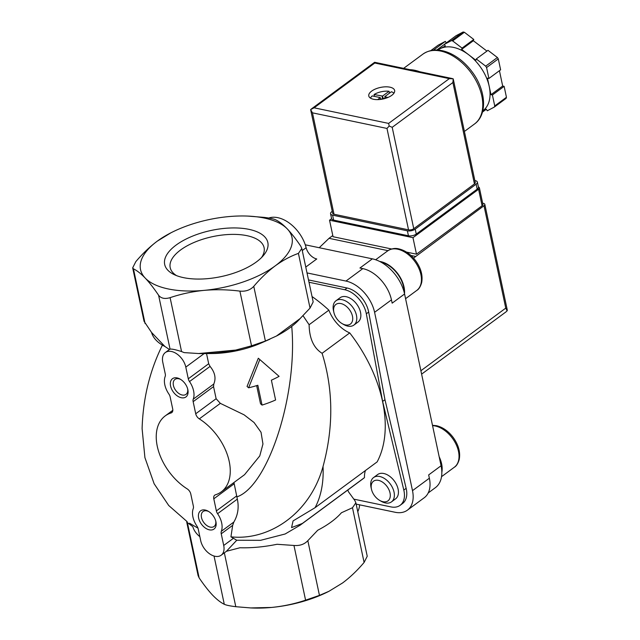 <?xml version="1.0" encoding="UTF-8"?>
<svg xmlns="http://www.w3.org/2000/svg" width="640" height="640" viewBox="0 0 640 640"><rect width="100%" height="100%" fill="white"/><g stroke="black" fill="none" stroke-linecap="round" stroke-linejoin="round"><path stroke-width="0.96" d="M312.032 296.536A120.848 76.936 -126.4 0 1 328.872 310.152L309.112 324.728L303.024 315.696M302.376 523.448A120.848 76.936 -126.4 0 1 300.144 525.192L362.248 479.368A120.848 76.936 -126.4 0 0 364.472 477.624L302.376 523.448L291.568 527.6L293.064 520.928L315.048 507.704L377.144 461.888A120.848 76.936 -126.4 0 0 349.728 332.912L322.088 353.304C333.344 389.504 333.664 427.24 323.032 466.512C309.816 514.432 268.272 540.944 230.936 536.832L232.672 525.352L233.856 522.048C237.944 515.024 239.096 507.384 237.328 499.128L234.2 483.76L213.8 498.816L216.368 510.904L236.776 495.856M285.168 533.984L260.552 540.328L236.752 540.248L230.936 536.832M233.456 483.448L234.112 483.136M162.432 345.12C149.808 370.52 143.032 398.352 142.104 428.632L144.912 457.608L154.136 483.76L168.72 505.504L187.176 521.688M262.048 405.088L257.832 385.264A64.2 28.744 168 0 1 248.632 387.808L259.832 359.56L279.096 376.352A64.2 28.744 168 0 1 271.384 380.176L275.592 399.992A64.2 28.744 168 0 1 262.048 405.088L260.52 403.76L256.664 385.632M216.368 510.904A5.664 3.608 53.6 0 0 217.592 513.688A18.88 12.024 53.6 0 1 221.336 531.288A5.664 3.608 53.6 0 0 221.232 533.792L223.712 545.472A15.104 9.616 53.6 0 1 221.176 555.216A15.104 9.616 53.6 0 1 209.432 553.704A15.104 9.616 53.6 0 1 200.696 540.648L198.216 528.976A5.664 3.608 53.6 0 0 196.992 526.192A18.88 12.024 53.6 0 1 193.248 508.592A5.664 3.608 53.6 0 0 193.352 506.088L190.784 494A5.664 3.608 53.6 0 0 187.192 488.888A47.208 30.056 53.6 0 1 158.44 450.84A47.208 30.056 53.6 0 1 165.224 415.896A47.208 30.056 53.6 0 1 171.048 412.96A5.664 3.608 53.6 0 0 171.752 412.608A5.664 3.608 53.6 0 0 172.704 408.952L170.136 396.856A5.664 3.608 53.6 0 0 168.904 394.08A18.88 12.024 53.6 0 1 165.168 376.472A5.664 3.608 53.6 0 0 165.272 373.976L162.784 362.296A15.104 9.616 53.6 0 1 165.328 352.552A15.104 9.616 53.6 0 1 177.064 354.064A15.104 9.616 53.6 0 1 185.8 367.112L188.288 378.792L208.688 363.736L206.528 353.576M213.8 498.816A5.664 3.608 53.6 0 1 214.752 495.16A5.664 3.608 53.6 0 1 215.448 494.808A47.208 30.056 53.6 0 0 221.28 491.864L244.568 474.68L259.768 455.912L262.952 444.008L261.04 432.288L254.072 422.512L244.104 414.832L220.336 403.36L216.128 398.712L213.552 386.616L213.8 384.008C216.2 378.216 214.952 372.352 210.064 366.408L208.688 363.736M188.288 378.792A5.664 3.608 53.6 0 0 189.512 381.568A18.88 12.024 53.6 0 1 193.248 399.176A5.664 3.608 53.6 0 0 193.152 401.672L195.72 413.768A5.664 3.608 53.6 0 0 199.312 418.872A47.208 30.056 53.6 0 1 228.056 456.92A47.208 30.056 53.6 0 1 221.28 491.864M259.832 359.56L258.312 358.24L247.056 386.44L248.632 387.808M169.704 349.32L170.056 349.144C171.728 348.832 175.568 349.64 181.56 351.56L184.184 352.616L198.68 353.536L235.736 350.072A79.736 35.704 168 0 1 203.424 353.592A79.736 35.704 168 0 1 198.68 353.536M170.968 232.784L157.28 241.152C149.72 246.824 142.56 253.656 135.816 261.64L132.688 267.832L133.448 268.832C137.04 270.584 140.944 273.648 145.168 278.024C149.432 282.56 153.904 288.296 158.592 295.24C161 298.4 164.832 299.208 170.104 297.656C181.056 293.976 192.4 291.544 204.144 290.368A77.416 34.664 -12 0 0 275.24 265.848C282.832 260.336 290.56 256.184 298.416 253.392L301.816 248.488L300.776 246.2C296.08 239.248 291.608 233.504 287.352 228.984A77.416 34.664 -12 0 0 247.696 216.08A77.416 34.664 -12 0 0 228.376 216.632A77.416 34.664 -12 0 0 172.32 232.104A77.416 34.664 -12 0 0 157.28 241.152A77.416 34.664 -12 0 0 145.168 278.024A77.416 34.664 -12 0 0 204.144 290.368C215.952 289.336 227.872 289.592 239.896 291.12C245.688 291.648 250.312 290.048 253.768 286.336C260.584 278.296 267.736 271.464 275.24 265.848A77.416 34.664 -12 0 0 287.352 228.984C283.12 224.592 279.216 221.528 275.632 219.792C273.712 218.896 269.872 218.088 264.128 217.384L247.696 216.08M198.104 575.592L199.136 577.88C203.84 584.84 208.312 590.576 212.568 595.104C216.8 599.488 220.704 602.552 224.288 604.288C226.208 605.192 230.04 605.992 235.792 606.704L250.768 607.936L271.544 607.448C283.32 606.272 294.664 603.848 305.584 600.168L319.456 595.384L328.952 591.296L342.632 582.928C350.2 577.256 357.352 570.424 364.104 562.44L367.232 556.248L355.88 502.808L352.48 507.736L341.432 512.752A79.736 35.704 168 0 1 317.728 530.24L307.832 540.68C304.384 544.336 299.76 545.928 293.96 545.464L277.016 544.28A79.736 35.704 168 0 1 239.96 547.752L226.416 551.296L221.176 555.216M250.768 607.936L252.224 608A77.416 34.664 -12 0 0 271.544 607.448A77.416 34.664 -12 0 0 327.6 591.976L328.952 591.304M205.184 510.032A11.328 7.216 -126.4 0 0 198.672 518.2A11.328 7.216 -126.4 0 0 209.512 529.872A11.328 7.216 -126.4 0 0 215.88 521.552A11.328 7.216 -126.4 0 0 208.288 511.264A11.328 7.216 -126.4 0 0 205.184 510.032M177.104 377.912A11.328 7.216 -126.4 0 0 170.592 386.08A11.328 7.216 -126.4 0 0 181.432 397.76A11.328 7.216 -126.4 0 0 187.8 389.432A11.328 7.216 -126.4 0 0 180.208 379.144A11.328 7.216 -126.4 0 0 177.104 377.912M169.48 349.536L164.904 346.472L151.552 332.448L144.04 321.272L132.68 267.84M164.904 346.472A79.736 35.704 168 0 1 151.552 332.448M199.856 536.672A79.736 35.704 168 0 1 192.832 526.656L186.744 522.152M301.824 248.488L313.176 301.928L310.04 308.096L300.152 318.536L276.448 336.032L265.4 341.04L251.528 345.824L235.736 350.072M300.152 318.536A79.736 35.704 168 0 1 276.448 336.032M309.112 324.728C309.368 338.52 313.696 348.048 322.088 353.304M237.072 496.816C268.432 485.888 297.84 394.192 291.728 326.392M203.424 353.592L211.68 353.544A60.424 27.056 -12 0 0 261.136 343.032L269.872 339.2M256.432 261.912A52.736 23.616 -12 0 0 263.368 255.576A52.736 23.616 -12 0 0 245.672 228.76A52.736 23.616 -12 0 0 179.336 242.864A52.736 23.616 -12 0 0 174.072 274.56A52.736 23.616 -12 0 0 256.432 261.912M236.752 540.248L226.416 551.296M347.824 490.008A79.736 35.704 168 0 1 348.368 491.632L354.84 500.544L355.872 502.808M373.568 477.552L377.624 474.56A15.104 9.616 53.6 0 1 383.784 473.504A15.104 9.616 53.6 0 1 396.696 484.976A15.104 9.616 53.6 0 1 395.56 498.864L391.504 501.864A15.104 9.616 -126.4 0 0 392.64 487.976A15.104 9.616 -126.4 0 0 379.728 476.496A15.104 9.616 -126.4 0 0 373.568 477.552A15.104 9.616 -126.4 0 0 371.08 487.568L371.48 489.304A12.208 7.776 -126.4 0 0 379.664 500.392A12.208 7.776 -126.4 0 0 390.288 494.824A12.208 7.776 -126.4 0 0 378.464 480.36A12.208 7.776 -126.4 0 0 371.48 489.304M335.984 300.76L340.048 297.76A15.104 9.616 53.6 0 1 346.208 296.704A15.104 9.616 53.6 0 1 359.12 308.184A15.104 9.616 53.6 0 1 357.984 322.072L353.92 325.064A15.104 9.616 -126.4 0 0 355.056 311.176A15.104 9.616 -126.4 0 0 342.144 299.696A15.104 9.616 -126.4 0 0 335.984 300.76A15.104 9.616 -126.4 0 0 333.504 310.768L333.904 312.504A12.208 7.776 -126.4 0 0 342.08 323.592A12.208 7.776 -126.4 0 0 352.712 318.024A12.208 7.776 -126.4 0 0 340.888 303.56A12.208 7.776 -126.4 0 0 333.904 312.504M328.872 310.152A28.32 18.032 -126.4 0 0 349.728 332.912M365.424 470.536A28.32 18.032 -126.4 0 0 364.472 477.624M309 282.248L344.736 289.736A22.656 14.424 53.6 0 1 366.336 313.792L382.624 401.416L403.808 490.064A22.656 14.424 53.6 0 1 400.136 505.312A22.656 14.424 53.6 0 1 390.896 506.896L353.872 499.152M268.768 218.04A30.208 19.232 53.6 0 1 306.128 247.704L302.256 250.56M359.64 504.84A30.208 19.232 53.6 0 1 357.76 511.648M382.624 401.416L384.96 399.688L406.144 488.336A22.656 14.424 53.6 0 1 402.48 503.584L400.136 505.312M308.504 279.928L347.08 288.008A22.656 14.424 53.6 0 1 368.68 312.064L384.96 399.688M305.768 267.072L316.76 258.968A11.328 7.216 53.6 0 1 306.128 247.704M307.008 272.912L345.952 281.064A30.208 19.232 53.6 0 1 374.584 312.304L412.496 490.656A30.208 19.232 53.6 0 1 407.416 510.152A30.208 19.232 53.6 0 1 395.096 512.264L356.152 504.112M305.272 244.8L372.368 258.848L359.944 268.008L362.824 268.616A30.208 19.232 53.6 0 1 391.456 299.856L392.152 303.16L404.576 293.992L441.08 465.744A33.984 21.64 53.6 0 1 435.368 487.672L428.2 492.96M441.08 465.744L428.664 474.912L429.368 478.208A30.208 19.232 53.6 0 1 424.288 497.704L407.416 510.152M372.368 258.848A33.984 21.64 53.6 0 1 404.576 293.992M404.136 292.152A23.984 15.264 -126.4 0 0 381.04 262.176M404.512 293.704A24.544 15.624 -126.4 0 0 380.776 261.648A24.544 15.624 -126.4 0 0 379.664 261.448M342.08 323.592L343.624 324.48A15.104 9.616 -126.4 0 0 353.92 325.064M441.696 469.648A23.984 15.264 -126.4 0 0 439.544 458.496M441.84 472.304A24.544 15.624 -126.4 0 0 439.168 456.744M379.664 500.392L381.2 501.28A15.104 9.616 -126.4 0 0 391.504 501.864M180.776 379.496A9.288 5.912 -126.4 0 0 178.752 378.768A9.288 5.912 -126.4 0 0 174.968 379.416A9.288 5.912 -126.4 0 0 175.72 390.4A9.288 5.912 -126.4 0 0 185.992 394.36A9.288 5.912 -126.4 0 0 187.632 388.784M208.856 511.608A9.288 5.912 -126.4 0 0 206.832 510.888A9.288 5.912 -126.4 0 0 203.048 511.536A9.288 5.912 -126.4 0 0 203.8 522.512A9.288 5.912 -126.4 0 0 214.072 526.472A9.288 5.912 -126.4 0 0 215.712 520.904M261.504 257.6A48 21.488 -12 0 0 264.152 248A48 21.488 -12 0 0 212.672 236.624A48 21.488 -12 0 0 170.272 267.952A48 21.488 -12 0 0 176.592 275.648M478.416 187.024A3.776 1.688 168 0 1 479.4 187.872A3.776 1.688 168 0 1 478.584 189.264L412.968 237.672L329.536 220.208L331.608 218.672M482.664 203.232L483.464 203.4A3.776 1.688 168 0 1 484.816 204.344A3.776 1.688 168 0 1 484 205.728L413.536 258.112M319.216 247.72L329.032 238.32L332.792 235.544M507.32 310.144L506.32 311.648L421.608 374.144M329.032 238.32L387.992 250.664M410.912 255.464L415.336 256.392M479.4 187.872L482.904 204.384A3.776 1.688 168 0 1 482.088 205.776L416.48 254.184L406.504 252.096M391.648 248.984L333.048 236.72L329.536 220.208M507.2 310.864L505.76 308.12L484 205.728M412.968 237.672L416.48 254.184M409.76 69.648A43.432 27.648 53.6 0 1 419.712 71.728M381.112 99.336L383.056 98.176L384.816 98.544M387.992 97.432L384.928 96.792L385.272 98.416L384.872 96.56L391.376 91.76A12.464 5.584 168 0 1 393.944 93.184M383.016 98.168L382.576 96.08L374.064 94.52A12.464 5.584 168 0 1 389.08 91.28L389.48 93.168M382.576 96.08L389.08 91.28M437.936 50.088L438.024 50.016A37.768 24.04 53.6 0 1 439.984 48.792L445.336 45.968L444.312 44.384L456.024 35.736L463.112 32A45.32 28.848 53.6 0 1 464.368 32.264L473.776 39.456L473.36 40.736L486.928 51.104M437.568 50.064L439.984 48.792A37.768 24.04 53.6 0 1 468.752 54.816L475.856 60.248L476.272 58.968L487.992 50.32L497.4 57.512A45.32 28.848 53.6 0 1 498.296 58.896L500.616 69.824L488.904 78.472L487.464 78.168L489.216 86.424A37.768 24.04 53.6 0 1 482.872 110.792L482.776 110.864M499.432 70.704L502.688 86.04L504.128 86.344L506.448 97.272A45.32 28.848 53.6 0 1 506.088 98.392L494.368 107.04L487.288 110.776L486.264 109.192L482.728 111.064M430.872 50.56L438.24 45.128L445.328 41.392L446.312 42.912M476.272 58.968L485.68 66.16A45.32 28.848 53.6 0 1 486.576 67.544L498.296 58.896M485.68 66.16L497.4 57.512M444.312 44.384L451.392 40.648L463.112 32M451.392 40.648A45.32 28.848 53.6 0 1 452.656 40.912L464.368 32.264M452.656 40.912L462.064 48.104L461.648 49.376L468.752 54.816A37.768 24.04 53.6 0 1 489.216 86.424L490.976 94.688L492.408 94.984L494.736 105.92A45.32 28.848 53.6 0 1 494.368 107.04M494.736 105.92L506.448 97.272M486.576 67.544L488.904 78.472M371.64 91.112A13.216 5.92 168 0 1 385.48 86.824A13.216 5.92 168 0 1 394.64 90.472A13.216 5.92 168 0 1 382.944 99.008A13.216 5.92 168 0 1 368.784 95.968A13.216 5.92 168 0 1 371.64 91.112M334.016 214.24L408.536 229.84A3.776 1.688 -12 0 0 413.752 228.712L474.448 183.936A3.776 1.688 -12 0 0 475.264 182.544L453.216 78.832L452.896 82.536L392.2 127.312L389.208 126.024L386.976 128.44L312.464 112.84L310.624 109.576L332.672 213.296A3.776 1.688 -12 0 0 334.016 214.24L312.464 112.84M389.208 126.024L388.624 123.408L449.312 78.632L453.216 78.832M449.312 78.632L374.8 63.032L314.104 107.808L310.624 109.576M374.8 63.032L374.624 62.288L311.208 109.08M490.976 94.688L502.688 86.04M492.408 94.984L504.128 86.344M482.456 112.096L486.304 109.256M433.608 50.032L445.328 41.392M436.776 50.032L444.352 44.44M461.648 49.376L473.36 40.736M462.064 48.104L473.776 39.456M332.248 211.328L331.784 211.664A5.664 2.536 -12 0 0 330.56 213.744A5.664 2.536 -12 0 0 332.584 215.16L407.384 230.824A5.664 2.536 -12 0 0 415.216 229.136L476.144 184.176A5.664 2.536 -12 0 0 477.368 182.096A5.664 2.536 -12 0 0 475.344 180.68L474.848 180.576M330.56 213.744L331.616 218.704A5.664 2.536 -12 0 0 333.64 220.12L408.44 235.776A5.664 2.536 -12 0 0 416.272 234.088L477.2 189.136A5.664 2.536 -12 0 0 478.424 187.056L477.368 182.096M370.52 98.16A12.464 5.584 168 0 1 372.192 95.904L380.176 97.576L377.768 99.624M374.064 94.52L374.464 96.376M385.08 98.048L384.496 98.48M381.312 99.192L380.608 99.048M315.048 507.704A120.848 76.936 -126.4 0 0 323.032 466.512M171.048 412.96L172.296 412.04M221.232 533.792L232.672 525.352M221.336 531.288L233.856 522.048M217.592 513.688L237.328 499.128M199.312 418.872L220.336 403.36M195.72 413.768L216.128 398.712M193.152 401.672L213.552 386.616M193.248 399.176L213.8 384.008M189.512 381.568L210.064 366.408M170.056 349.144L158.592 295.24M181.56 351.56L170.104 297.656M214.024 556.016L224.288 604.288M224.352 552.872L235.792 606.704M223.712 545.472L233.296 538.4M145.08 323.536L133.448 268.832M187.512 523.176L199.136 577.88M251.528 345.824L239.896 291.12M265.4 341.04L253.768 286.336M185.8 367.112L204.136 353.584M310.04 308.096L298.416 253.392M352.48 507.736L364.104 562.44M307.832 540.68L319.456 595.384M293.96 545.464L305.584 600.168M403.808 490.064L406.144 488.336M366.336 313.792L368.68 312.064M344.736 289.736L347.08 288.008M391.456 299.856L374.584 312.304M362.824 268.616L345.952 281.064M429.368 478.208L412.496 490.656M387.632 250.912C391.328 248.592 395.056 247.912 398.824 248.88C405.192 250.4 410.776 254.312 415.576 260.616C420.976 268.128 422.992 275.496 421.64 282.72C420.432 286.736 418.808 289.304 416.784 290.416A24.544 15.624 -126.4 0 0 418.624 267.848A24.544 15.624 -126.4 0 0 397.648 249.2A24.544 15.624 -126.4 0 0 387.632 250.912L375.648 259.76M432.488 425.312L436.408 425.68C442.768 427.2 448.352 431.112 453.152 437.408C458.552 444.92 460.576 452.296 459.216 459.52C458.008 463.536 456.392 466.096 454.36 467.216A24.544 15.624 -126.4 0 0 456.208 444.648A24.544 15.624 -126.4 0 0 435.224 425.992A24.544 15.624 -126.4 0 0 432.56 425.656M505.76 308.12L420.888 370.744M478.584 189.264L482.088 205.776M403.624 68.36L422.944 54.104A43.432 27.648 53.6 0 1 470.976 72.632A43.432 27.648 53.6 0 1 474.512 123.992L464.4 131.456M388.624 123.408L314.104 107.808M386.976 128.44L408.536 229.84M392.2 127.312L413.752 228.712M452.896 82.536L474.448 183.936M333.64 220.12L332.584 215.16M408.44 235.776L407.384 230.824M416.272 234.088L415.216 229.136M477.2 189.136L476.144 184.176M382.504 98.312L382.048 96.192M380.568 99.416L380.232 97.808M300.144 525.192L285.168 533.976M197.992 528.176L189.544 523.216M165.224 415.896L172.824 410.288M186.736 522.152L198.096 575.592M165.328 352.552L169.696 349.328M172.32 232.104L170.968 232.776M416.784 290.416L405.576 298.688M454.36 467.216L441.536 476.68M507.256 309.936L484.816 204.344M452.448 78.584L374.624 62.288M422.944 54.104C430.544 48.984 439.504 48.68 449.816 53.2C458.144 57.024 465.456 63.088 471.752 71.376C485.768 89.488 488.04 114.416 474.512 123.992M385.168 98.448L384.792 96.696M380.68 99.4L380.312 97.672"/></g></svg>
